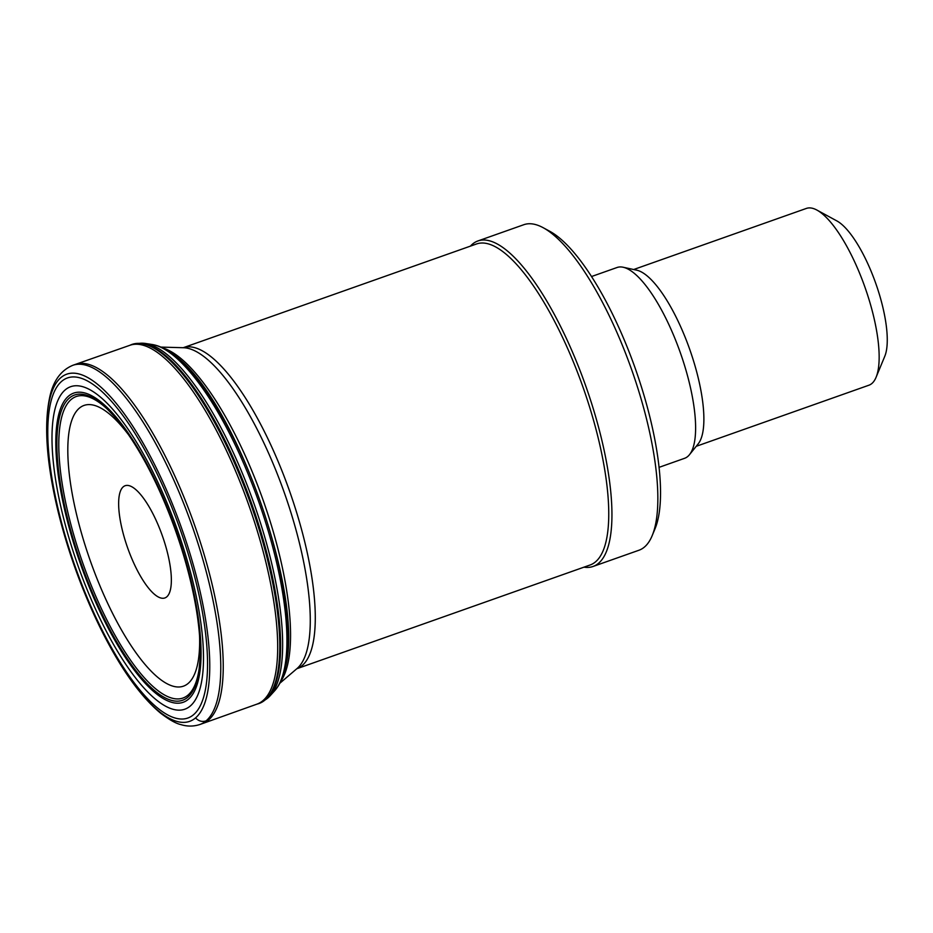 <?xml version="1.0" encoding="UTF-8"?>
<svg xmlns="http://www.w3.org/2000/svg" width="933" height="933" viewBox="0 0 933 933"><rect width="100%" height="100%" fill="white"/><g stroke="black" fill="none" stroke-linecap="round" stroke-linejoin="round"><path stroke-width="1.4" d="M187.825 697.173A161.899 49.974 70.5 0 1 89.102 584.688A161.899 49.974 70.5 0 1 58.184 424.037A161.899 49.974 70.5 0 1 114.316 416.351A161.899 49.974 70.5 0 1 200.047 658.698A161.899 49.974 70.5 0 1 187.825 697.173M86.023 586.939A171.077 52.808 70.5 0 1 64.75 390.286A171.077 52.808 70.5 0 1 170.039 510.398A171.077 52.808 70.5 0 1 190.355 705.954A171.077 52.808 70.5 0 1 86.023 586.939M130.095 345.21A190.449 58.791 70.5 0 1 141.921 343.659A190.449 58.791 70.5 0 1 250.872 504.368A190.449 58.791 70.5 0 1 267.235 697.861A190.449 58.791 70.5 0 1 265.089 699.96A190.449 58.791 70.5 0 1 257.053 704.1M139.075 343.391L139.623 343.321A189.411 58.464 70.5 0 1 145.513 343.472A189.411 58.464 70.5 0 1 253.893 503.295A189.411 58.464 70.5 0 1 270.15 695.75A189.411 58.464 70.5 0 1 268.039 697.814A189.411 58.464 70.5 0 1 265.648 699.587L265.182 699.878M296.776 668.751L590.146 564.978A170.261 52.551 -109.5 0 0 595.639 561.748A170.261 52.551 -109.5 0 0 579.44 377.399A170.261 52.551 -109.5 0 0 476.588 243.945L183.218 347.717A170.261 52.551 -109.5 0 1 286.034 481.393A170.261 52.551 -109.5 0 1 302.164 665.567A170.261 52.551 -109.5 0 1 296.787 668.751M583.965 567.159A172.64 53.286 -109.5 0 0 593.073 566.459A172.64 53.286 -109.5 0 0 598.648 563.194A172.64 53.286 -109.5 0 0 582.215 376.256A172.64 53.286 -109.5 0 0 477.929 240.947A172.64 53.286 -109.5 0 0 470.407 246.137M593.073 566.459L638.988 550.225A172.64 53.286 -109.5 0 0 644.551 546.948A172.64 53.286 -109.5 0 0 652.179 535.647A172.64 53.286 -109.5 0 0 631.653 369.69A172.64 53.286 -109.5 0 0 543.251 227.745A172.64 53.286 -109.5 0 0 523.833 224.701L477.929 240.947M652.179 535.647L655.071 528.649A166.692 51.455 -109.5 0 0 635.256 368.418A166.692 51.455 -109.5 0 0 549.91 231.361L543.251 227.745M659.048 467.351L684.554 458.325A101.207 31.244 -109.5 0 0 687.819 456.412A101.207 31.244 -109.5 0 0 689.475 454.686A101.207 31.244 -109.5 0 0 680.262 352.499A101.207 31.244 -109.5 0 0 623.174 267.246A101.207 31.244 -109.5 0 0 617.063 267.503L591.545 276.53M689.475 454.686L698.199 443.851A93.767 28.946 -109.5 0 0 689.65 349.175A93.767 28.946 -109.5 0 0 636.761 270.185L623.174 267.246M696.216 446.312L868.915 385.212A93.767 28.946 -109.5 0 0 871.947 383.44A93.767 28.946 -109.5 0 0 876.075 377.294A93.767 28.946 -109.5 0 0 864.938 287.166A93.767 28.946 -109.5 0 0 816.923 210.077A93.767 28.946 -109.5 0 0 806.38 208.421L633.682 269.52M876.075 377.294L884.776 356.301A75.9 23.43 -109.5 0 0 875.749 283.34A75.9 23.43 -109.5 0 0 836.889 220.934L816.923 210.077M166.774 596.84A59.537 18.38 -109.5 0 0 146.959 503.295A59.537 18.38 -109.5 0 0 121.255 525.396A59.537 18.38 -109.5 0 0 166.774 596.84M188.489 699.167A164.01 50.627 70.5 0 1 88.483 585.178A164.01 50.627 70.5 0 1 68.016 396.572A164.01 50.627 70.5 0 1 168.955 511.611A164.01 50.627 70.5 0 1 188.489 699.167M83.608 588.968A180.396 55.688 70.5 0 1 61.263 381.69A180.396 55.688 70.5 0 1 172.313 508.508A180.396 55.688 70.5 0 1 193.644 714.631A180.396 55.688 70.5 0 1 83.608 588.968M83.224 589.539C70.558 557.829 60.96 526.352 54.406 495.12C46.195 455.374 44.527 423.29 49.391 398.834C52.703 381.597 60.528 370.413 72.867 365.293A190.507 58.802 70.5 0 1 187.976 514.584A190.507 58.802 70.5 0 1 206.076 720.882A190.507 58.802 70.5 0 1 199.93 724.486C193.609 726.55 187.23 726.585 180.815 724.579C176.034 723.553 169.316 719.775 160.686 713.244C141.489 697.301 122.573 671.27 103.948 635.14L83.224 589.539A184.139 56.843 70.5 0 1 54.406 495.12A184.139 56.843 70.5 0 1 134.725 429.238A184.139 56.843 70.5 0 1 195.557 717.897A184.139 56.843 70.5 0 1 103.948 635.14A184.139 56.843 70.5 0 1 83.235 589.574M206.076 720.882C202.053 722.119 198.542 721.116 195.557 717.897M72.867 365.293L75.41 364.395A190.495 58.802 70.5 0 1 190.495 513.85A190.495 58.802 70.5 0 1 208.537 720.008A190.495 58.802 70.5 0 1 202.473 723.576L199.93 724.486M75.41 364.395L129.979 345.257A190.344 58.756 70.5 0 1 244.959 494.595A190.344 58.756 70.5 0 1 263.001 700.578A190.344 58.756 70.5 0 1 256.925 704.147L202.473 723.576M140.825 343.519A189.959 58.639 70.5 0 1 251.782 504.065A189.959 58.639 70.5 0 1 266.465 698.677M145.525 343.472L152.149 344.499A186.18 57.473 70.5 0 1 258.674 501.604A186.18 57.473 70.5 0 1 274.652 690.782C279.503 685.347 283.014 677.813 285.195 668.203A184.326 56.901 70.5 0 0 260.12 501.114A184.326 56.901 70.5 0 0 174.553 355.426C234.929 397.936 305.406 597.178 285.195 668.203M200.047 658.698L199.172 668.599A159.928 49.367 70.5 0 1 188.139 694.98A159.928 49.367 70.5 0 1 90.629 583.895A159.928 49.367 70.5 0 1 59.397 430.789A159.928 49.367 70.5 0 1 107.33 409.132M128.567 434.801A148.907 45.962 -109.5 0 0 76.728 515.144A148.907 45.962 -109.5 0 0 188.198 683.388A148.907 45.962 -109.5 0 0 199.534 635.396M280.845 681.207A181.095 55.898 -109.5 0 0 263.083 500.076A181.095 55.898 -109.5 0 0 162.995 348.056M279.842 683.248L297.044 668.529A171.334 52.889 -109.5 0 0 297.079 668.495A171.334 52.889 -109.5 0 0 284.25 492.507A171.334 52.889 -109.5 0 0 183.556 347.729L160.931 347.099M270.138 695.761L274.652 690.782M152.149 344.499C159.345 345.688 166.82 349.327 174.553 355.438M107.423 409.214L114.327 416.363"/></g></svg>
